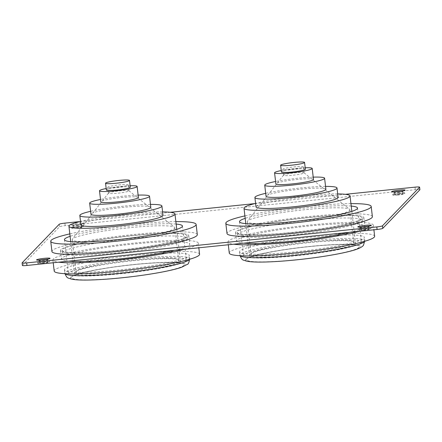 <?xml version="1.0" encoding="UTF-8"?>
<svg xmlns="http://www.w3.org/2000/svg" width="442" height="442" viewBox="0 0 442 442"><rect width="100%" height="100%" fill="white"/><g stroke="black" fill="none" stroke-linecap="round" stroke-linejoin="round"><path stroke-width="0.33" stroke-dasharray="2.21 1.66" d="M292.709 232.343A62.841 6.459 173.4 0 1 237.26 232.304A62.841 6.459 173.4 0 1 306.671 217.823A62.841 6.459 173.4 0 1 362.114 217.856A62.841 6.459 173.4 0 1 292.709 232.343M306.963 220.37A62.841 6.459 -6.6 0 0 237.558 234.857A62.841 6.459 -6.6 0 0 293.007 234.895A62.841 6.459 -6.6 0 0 362.412 220.409A62.841 6.459 -6.6 0 0 306.963 220.37M117.638 250.332A62.841 6.459 173.4 0 1 62.189 250.294A62.841 6.459 173.4 0 1 131.594 235.807A62.841 6.459 173.4 0 1 187.043 235.846A62.841 6.459 173.4 0 1 117.638 250.332M131.887 238.36A62.841 6.459 -6.6 0 0 62.482 252.846A62.841 6.459 -6.6 0 0 117.931 252.885A62.841 6.459 -6.6 0 0 187.336 238.398A62.841 6.459 -6.6 0 0 131.887 238.36M399.364 192.773A6.028 0.619 -6.6 0 0 392.711 194.16A6.028 0.619 -6.6 0 0 398.027 194.165A6.028 0.619 -6.6 0 0 404.684 192.773A6.028 0.619 -6.6 0 0 399.364 192.773M398.126 195.016A6.028 0.619 173.4 0 1 392.805 195.01A6.028 0.619 173.4 0 1 399.463 193.624A6.028 0.619 173.4 0 1 404.778 193.624A6.028 0.619 173.4 0 1 398.126 195.016M365.517 227.984A6.028 0.619 -6.6 0 0 358.865 229.37A6.028 0.619 -6.6 0 0 364.18 229.376A6.028 0.619 -6.6 0 0 370.838 227.984A6.028 0.619 -6.6 0 0 365.517 227.984M364.28 230.221A6.028 0.619 173.4 0 1 358.965 230.221A6.028 0.619 173.4 0 1 365.617 228.829A6.028 0.619 173.4 0 1 370.937 228.834A6.028 0.619 173.4 0 1 364.28 230.221M78.112 225.779A6.028 0.619 -6.6 0 0 71.46 227.166A6.028 0.619 -6.6 0 0 76.775 227.171A6.028 0.619 -6.6 0 0 83.433 225.785A6.028 0.619 -6.6 0 0 78.112 225.779M76.875 228.022A6.028 0.619 173.4 0 1 71.554 228.017A6.028 0.619 173.4 0 1 78.212 226.63A6.028 0.619 173.4 0 1 83.527 226.635A6.028 0.619 173.4 0 1 76.875 228.022M44.266 260.99A6.028 0.619 -6.6 0 0 37.614 262.377A6.028 0.619 -6.6 0 0 42.929 262.382A6.028 0.619 -6.6 0 0 49.587 260.99A6.028 0.619 -6.6 0 0 44.266 260.99M43.029 263.233A6.028 0.619 173.4 0 1 37.714 263.228A6.028 0.619 173.4 0 1 44.366 261.841A6.028 0.619 173.4 0 1 49.686 261.841A6.028 0.619 173.4 0 1 43.029 263.233M398.993 191.601A4.133 0.425 -6.6 0 0 394.43 192.552A4.133 0.425 -6.6 0 0 394.452 192.59A4.133 0.425 -6.6 0 0 398.076 192.557A4.133 0.425 -6.6 0 0 402.629 191.646A4.133 0.425 -6.6 0 0 402.64 191.601A4.133 0.425 -6.6 0 0 398.993 191.601M399.253 193.839A4.133 0.425 -6.6 0 0 394.689 194.795A4.133 0.425 -6.6 0 0 398.336 194.795A4.133 0.425 -6.6 0 0 402.9 193.845A4.133 0.425 -6.6 0 0 399.253 193.839M365.147 226.812A4.133 0.425 -6.6 0 0 360.584 227.763A4.133 0.425 -6.6 0 0 360.606 227.801A4.133 0.425 -6.6 0 0 364.23 227.763A4.133 0.425 -6.6 0 0 368.783 226.857A4.133 0.425 -6.6 0 0 368.794 226.812A4.133 0.425 -6.6 0 0 365.147 226.812M365.407 229.05A4.133 0.425 -6.6 0 0 360.843 230A4.133 0.425 -6.6 0 0 364.49 230.006A4.133 0.425 -6.6 0 0 369.053 229.055A4.133 0.425 -6.6 0 0 365.407 229.05M77.742 224.608A4.133 0.425 -6.6 0 0 73.179 225.564A4.133 0.425 -6.6 0 0 73.201 225.597A4.133 0.425 -6.6 0 0 76.825 225.564A4.133 0.425 -6.6 0 0 81.372 224.652A4.133 0.425 -6.6 0 0 81.389 224.613A4.133 0.425 -6.6 0 0 77.742 224.608M78.002 226.851A4.133 0.425 -6.6 0 0 73.438 227.801A4.133 0.425 -6.6 0 0 77.085 227.801A4.133 0.425 -6.6 0 0 81.648 226.851A4.133 0.425 -6.6 0 0 78.002 226.851M43.896 259.819A4.133 0.425 -6.6 0 0 39.332 260.769A4.133 0.425 -6.6 0 0 39.355 260.808A4.133 0.425 -6.6 0 0 42.979 260.774A4.133 0.425 -6.6 0 0 47.532 259.863A4.133 0.425 -6.6 0 0 47.543 259.819A4.133 0.425 -6.6 0 0 43.896 259.819M44.156 262.056A4.133 0.425 -6.6 0 0 39.592 263.012A4.133 0.425 -6.6 0 0 43.239 263.012A4.133 0.425 -6.6 0 0 47.802 262.062A4.133 0.425 -6.6 0 0 44.156 262.056M419.9 189.701A5.166 0.53 -6.6 0 0 415.342 189.695L65.195 225.674A5.166 0.53 -6.6 0 0 59.521 226.796L22.426 265.382A5.166 0.53 -6.6 0 0 22.393 265.454M79.72 221.597L170.258 212.293M254.796 203.607L345.335 194.309M150.805 207.281A30.133 3.1 -6.6 0 0 122.373 207.458A30.133 3.1 -6.6 0 0 91.129 213.801A30.133 3.1 -6.6 0 0 90.947 214.21M163.004 215.353A41.321 4.249 -6.6 0 0 124.014 215.597A41.321 4.249 -6.6 0 0 81.162 224.293A41.321 4.249 -6.6 0 0 80.908 224.851M74.681 272.3A53.377 5.486 -6.6 0 0 74.35 273.023A53.377 5.486 -6.6 0 0 124.716 272.708A53.377 5.486 -6.6 0 0 180.065 261.476A53.377 5.486 -6.6 0 0 180.391 260.752A53.377 5.486 -6.6 0 0 130.025 261.067A53.377 5.486 -6.6 0 0 74.681 272.3M176.148 224.066A59.399 6.105 -6.6 0 0 122.732 226.796A59.399 6.105 -6.6 0 0 70.107 236.337M186.01 260.863A59.399 6.105 -6.6 0 0 186.38 260.062A59.399 6.105 -6.6 0 0 130.324 260.41A59.399 6.105 -6.6 0 0 68.731 272.913A59.399 6.105 -6.6 0 0 68.366 273.714A59.399 6.105 -6.6 0 0 124.417 273.366A59.399 6.105 -6.6 0 0 186.01 260.863M197.303 234.658A73.173 7.52 -6.6 0 0 128.252 235.089A73.173 7.52 -6.6 0 0 52.377 250.492A73.173 7.52 -6.6 0 0 51.924 251.481M174.54 250.294A64.565 6.636 -6.6 0 0 189.342 245.028A64.565 6.636 -6.6 0 0 189.74 244.155A64.565 6.636 -6.6 0 0 128.81 244.537A64.565 6.636 -6.6 0 0 61.858 258.128A64.565 6.636 -6.6 0 0 61.46 258.995A64.565 6.636 -6.6 0 0 68.67 261.172M60.874 249.62A64.565 6.636 -6.6 0 0 60.477 250.492A64.565 6.636 -6.6 0 0 121.406 250.111A64.565 6.636 -6.6 0 0 188.358 236.52A64.565 6.636 -6.6 0 0 188.751 235.647A64.565 6.636 -6.6 0 0 127.826 236.028A64.565 6.636 -6.6 0 0 60.874 249.62M199.569 254.222A73.173 7.52 -6.6 0 0 130.517 254.658A73.173 7.52 -6.6 0 0 54.642 270.056A73.173 7.52 -6.6 0 0 54.189 271.045M184.513 249.266A73.173 7.52 -6.6 0 0 197.839 244.155A73.173 7.52 -6.6 0 0 198.287 243.166A73.173 7.52 -6.6 0 0 129.235 243.597A73.173 7.52 -6.6 0 0 53.36 259.001A73.173 7.52 -6.6 0 0 52.907 259.984A73.173 7.52 -6.6 0 0 58.698 262.194M64.836 269.007A62.841 6.459 -6.6 0 0 64.449 269.858A62.841 6.459 -6.6 0 0 123.754 269.487A62.841 6.459 -6.6 0 0 188.922 256.261A62.841 6.459 -6.6 0 0 189.309 255.41A62.841 6.459 -6.6 0 0 130.003 255.78A62.841 6.459 -6.6 0 0 64.836 269.007M174.524 228.475A51.653 5.31 -6.6 0 0 174.844 227.774A51.653 5.31 -6.6 0 0 174.518 227.271A51.653 5.31 -6.6 0 0 123.5 228.37A51.653 5.31 -6.6 0 0 72.538 238.951A51.653 5.31 -6.6 0 0 72.422 239.083A51.653 5.31 -6.6 0 0 72.223 239.647A51.653 5.31 -6.6 0 0 120.964 239.343A51.653 5.31 -6.6 0 0 174.524 228.475M128.909 190.983A10.332 1.061 -6.6 0 0 128.97 190.845A10.332 1.061 -6.6 0 0 128.909 190.745A10.332 1.061 -6.6 0 0 118.705 190.961A10.332 1.061 -6.6 0 0 108.511 193.077A10.332 1.061 -6.6 0 0 108.489 193.104A10.332 1.061 -6.6 0 0 108.45 193.22A10.332 1.061 -6.6 0 0 118.196 193.16A10.332 1.061 -6.6 0 0 128.909 190.983M128.219 185.027A10.332 1.061 -6.6 0 0 128.285 184.889A10.332 1.061 -6.6 0 0 118.533 184.949A10.332 1.061 -6.6 0 0 107.82 187.126A10.332 1.061 -6.6 0 0 107.76 187.264A10.332 1.061 -6.6 0 0 117.506 187.204A10.332 1.061 -6.6 0 0 128.219 185.027M130.291 187.242A12.05 1.238 -6.6 0 0 118.915 187.314A12.05 1.238 -6.6 0 0 106.417 189.85A12.05 1.238 -6.6 0 0 106.345 190.016M138.412 197.508A18.94 1.945 -6.6 0 0 120.539 197.624A18.94 1.945 -6.6 0 0 100.898 201.607A18.94 1.945 -6.6 0 0 100.782 201.861M138.131 195.115A30.133 3.1 -6.6 0 0 100.505 199.469M130.114 185.75A18.94 1.945 -6.6 0 0 106.174 188.524M175.861 221.613A73.173 7.52 -6.6 0 0 69.825 233.884M162.606 211.906A53.377 5.486 -6.6 0 0 80.51 221.403M150.473 204.397A41.321 4.249 -6.6 0 0 90.61 211.32M325.881 189.292A30.133 3.1 -6.6 0 0 297.449 189.474A30.133 3.1 -6.6 0 0 266.206 195.812A30.133 3.1 -6.6 0 0 266.018 196.22M338.08 197.364A41.321 4.249 -6.6 0 0 299.085 197.607A41.321 4.249 -6.6 0 0 256.238 206.303A41.321 4.249 -6.6 0 0 255.984 206.862M249.752 254.316A53.377 5.486 -6.6 0 0 249.426 255.034A53.377 5.486 -6.6 0 0 299.792 254.719A53.377 5.486 -6.6 0 0 355.136 243.487A53.377 5.486 -6.6 0 0 355.467 242.763A53.377 5.486 -6.6 0 0 305.096 243.078A53.377 5.486 -6.6 0 0 249.752 254.316M351.219 206.077A59.399 6.105 -6.6 0 0 297.809 208.806A59.399 6.105 -6.6 0 0 245.177 218.348M361.086 242.873A59.399 6.105 -6.6 0 0 361.451 242.072A59.399 6.105 -6.6 0 0 305.4 242.42A59.399 6.105 -6.6 0 0 243.802 254.923A59.399 6.105 -6.6 0 0 243.437 255.725A59.399 6.105 -6.6 0 0 299.494 255.377A59.399 6.105 -6.6 0 0 361.086 242.873M372.379 216.668A73.173 7.52 -6.6 0 0 303.328 217.105A73.173 7.52 -6.6 0 0 227.448 232.503A73.173 7.52 -6.6 0 0 227 233.492M349.611 232.304A64.565 6.636 -6.6 0 0 364.412 227.039A64.565 6.636 -6.6 0 0 364.81 226.166A64.565 6.636 -6.6 0 0 303.881 226.547A64.565 6.636 -6.6 0 0 236.934 240.139A64.565 6.636 -6.6 0 0 236.536 241.006A64.565 6.636 -6.6 0 0 243.746 243.183M235.951 231.63A64.565 6.636 -6.6 0 0 235.553 232.503A64.565 6.636 -6.6 0 0 296.477 232.122A64.565 6.636 -6.6 0 0 363.429 218.53A64.565 6.636 -6.6 0 0 363.827 217.663A64.565 6.636 -6.6 0 0 302.897 218.044A64.565 6.636 -6.6 0 0 235.951 231.63M374.645 236.238A73.173 7.52 -6.6 0 0 305.593 236.669A73.173 7.52 -6.6 0 0 229.713 252.067A73.173 7.52 -6.6 0 0 229.265 253.056M359.589 231.282A73.173 7.52 -6.6 0 0 372.91 226.166A73.173 7.52 -6.6 0 0 373.363 225.177A73.173 7.52 -6.6 0 0 304.311 225.608A73.173 7.52 -6.6 0 0 228.437 241.012A73.173 7.52 -6.6 0 0 227.984 242.001A73.173 7.52 -6.6 0 0 233.768 244.205M239.912 251.023A62.841 6.459 -6.6 0 0 239.525 251.868A62.841 6.459 -6.6 0 0 298.831 251.498A62.841 6.459 -6.6 0 0 363.993 238.271A62.841 6.459 -6.6 0 0 364.379 237.42A62.841 6.459 -6.6 0 0 305.079 237.796A62.841 6.459 -6.6 0 0 239.912 251.023M349.6 210.486A51.653 5.31 -6.6 0 0 349.915 209.79A51.653 5.31 -6.6 0 0 349.589 209.281A51.653 5.31 -6.6 0 0 298.571 210.381A51.653 5.31 -6.6 0 0 247.614 220.961A51.653 5.31 -6.6 0 0 247.498 221.094A51.653 5.31 -6.6 0 0 247.293 221.663A51.653 5.31 -6.6 0 0 296.041 221.354A51.653 5.31 -6.6 0 0 349.6 210.486M303.98 172.993A10.332 1.061 -6.6 0 0 304.046 172.855A10.332 1.061 -6.6 0 0 303.98 172.756A10.332 1.061 -6.6 0 0 293.775 172.977A10.332 1.061 -6.6 0 0 283.587 175.093A10.332 1.061 -6.6 0 0 283.56 175.115A10.332 1.061 -6.6 0 0 283.521 175.231A10.332 1.061 -6.6 0 0 293.273 175.17A10.332 1.061 -6.6 0 0 303.98 172.993M303.295 167.043A10.332 1.061 -6.6 0 0 303.356 166.899A10.332 1.061 -6.6 0 0 293.61 166.96A10.332 1.061 -6.6 0 0 282.897 169.137A10.332 1.061 -6.6 0 0 282.83 169.275A10.332 1.061 -6.6 0 0 292.582 169.214A10.332 1.061 -6.6 0 0 303.295 167.043M305.361 169.253A12.05 1.238 -6.6 0 0 293.991 169.325A12.05 1.238 -6.6 0 0 281.493 171.861A12.05 1.238 -6.6 0 0 281.416 172.026M313.483 179.524A18.94 1.945 -6.6 0 0 295.61 179.634A18.94 1.945 -6.6 0 0 275.974 183.618A18.94 1.945 -6.6 0 0 275.858 183.878M313.207 177.132A30.133 3.1 -6.6 0 0 275.576 181.485M305.19 167.761A18.94 1.945 -6.6 0 0 281.245 170.535M350.937 203.629A73.173 7.52 -6.6 0 0 244.896 215.895M337.682 193.916A53.377 5.486 -6.6 0 0 255.587 203.414M325.544 186.408A41.321 4.249 -6.6 0 0 265.686 193.331M71.477 224.193A6.801 0.702 173.4 0 1 77.903 223.138A6.801 0.702 173.4 0 1 83.864 223.232A6.801 0.702 173.4 0 1 76.394 224.707A6.801 0.702 173.4 0 1 70.394 224.718M415.049 187.143L415.342 189.695M64.902 223.122L65.195 225.674M59.228 224.243L59.521 226.796M22.133 262.83L22.426 265.382M189.596 259.283A62.841 6.459 -6.6 0 0 189.701 258.813A62.841 6.459 -6.6 0 0 134.252 258.774A62.841 6.459 -6.6 0 0 65.234 272.41A62.841 6.459 -6.6 0 0 64.847 273.261A62.841 6.459 -6.6 0 0 65.051 273.692M121.456 277.803A57.681 5.928 -6.6 0 0 184.806 265.288A57.681 5.928 -6.6 0 0 134.269 264.476A57.681 5.928 -6.6 0 0 70.924 276.99A57.681 5.928 -6.6 0 0 121.456 277.803M121.539 272.007A51.653 5.31 -6.6 0 0 178.264 260.797A51.653 5.31 -6.6 0 0 178.585 260.1A51.653 5.31 -6.6 0 0 133.009 260.067A51.653 5.31 -6.6 0 0 76.278 271.277A51.653 5.31 -6.6 0 0 75.963 271.974A51.653 5.31 -6.6 0 0 121.539 272.007M121.556 277.703A56.819 5.84 -6.6 0 0 183.955 265.377A56.819 5.84 -6.6 0 0 134.175 264.576A56.819 5.84 -6.6 0 0 71.77 276.902A56.819 5.84 -6.6 0 0 121.556 277.703M364.672 241.293A62.841 6.459 -6.6 0 0 364.772 240.824A62.841 6.459 -6.6 0 0 309.328 240.791A62.841 6.459 -6.6 0 0 240.304 254.421A62.841 6.459 -6.6 0 0 239.918 255.272A62.841 6.459 -6.6 0 0 240.128 255.708M296.532 259.819A57.681 5.928 -6.6 0 0 359.876 247.305A57.681 5.928 -6.6 0 0 309.345 246.487A57.681 5.928 -6.6 0 0 245.995 259.001A57.681 5.928 -6.6 0 0 296.532 259.819M296.61 254.017A51.653 5.31 -6.6 0 0 353.34 242.807A51.653 5.31 -6.6 0 0 353.655 242.111A51.653 5.31 -6.6 0 0 308.085 242.083A51.653 5.31 -6.6 0 0 251.354 253.288A51.653 5.31 -6.6 0 0 251.034 253.984A51.653 5.31 -6.6 0 0 296.61 254.017M296.626 259.719A56.819 5.84 -6.6 0 0 359.026 247.387A56.819 5.84 -6.6 0 0 309.245 246.586A56.819 5.84 -6.6 0 0 246.846 258.918A56.819 5.84 -6.6 0 0 296.626 259.719M237.558 234.857L237.26 232.304M62.482 252.846L62.189 250.294M392.805 195.01L392.711 194.16M358.965 230.221L358.865 229.37M71.554 228.017L71.46 227.166M37.714 263.228L37.614 262.377M394.689 194.795L394.43 192.552M360.843 230L360.584 227.763M73.438 227.801L73.179 225.564M39.592 263.012L39.332 260.769M393.065 191.889L394.452 192.59M359.219 227.1L360.606 227.801M81.372 224.652L82.571 223.652L76.438 224.685L71.808 224.901L73.201 225.597M37.968 260.106L39.355 260.808M47.532 259.863L48.725 258.863M368.783 226.857L369.976 225.856M402.629 191.646L403.822 190.646M47.802 262.062L47.543 259.819M81.648 226.851L81.389 224.613M369.053 229.055L368.794 226.812M402.9 193.845L402.64 191.601M49.686 261.841L49.587 260.99M83.527 226.635L83.433 225.785M370.937 228.834L370.838 227.984M404.778 193.624L404.684 192.773M187.336 238.398L187.043 235.846M362.412 220.409L362.114 217.856M70.72 241.658L74.35 273.023M182.441 226.033L186.38 260.062M60.477 250.492L61.46 258.995M52.907 259.984L53.228 262.758M64.449 269.858L64.908 273.686M189.734 259.244L189.309 255.41M174.844 227.774L178.585 260.1C179.69 262.725 180.391 263.802 180.679 263.333C180.966 263.41 179.485 262.603 170.319 262.471C160.805 262.421 148.733 263.134 134.108 264.609C114.417 266.697 98.102 269.244 85.173 272.244C75.527 274.615 74.378 275.769 74.659 275.598C74.925 276.134 75.361 274.924 75.963 271.974L72.223 239.647M128.909 190.745L174.518 227.271M128.285 184.889L128.97 190.845M107.76 187.264L108.45 193.22M108.489 193.104L72.422 239.083M198.287 243.166L198.823 247.796M188.751 235.647L189.74 244.155M64.427 239.691L68.366 273.714M176.761 229.387L180.391 260.752M245.796 223.669L249.426 255.034M357.517 208.044L361.451 242.072M235.553 232.503L236.536 241.006M227.984 242.001L228.304 244.769M239.525 251.868L239.984 255.697M364.81 241.255L364.379 237.42M349.915 209.79L353.655 242.111C354.766 244.735 355.462 245.813 355.749 245.343C356.037 245.426 354.561 244.614 345.39 244.481C335.876 244.432 323.809 245.144 309.185 246.625C289.488 248.708 273.178 251.255 260.25 254.255C250.603 256.625 249.448 257.78 249.736 257.614C250.001 258.145 250.432 256.935 251.034 253.984L247.293 221.663M303.98 172.756L349.589 209.281M303.356 166.899L304.046 172.855M282.83 169.275L283.521 175.231M283.56 175.115L247.498 221.094M373.363 225.177L373.899 229.807M363.827 217.663L364.81 226.166M239.503 221.702L243.437 255.725M351.838 211.403L355.467 242.763"/><path stroke-width="0.66" d="M22.1 262.902L22.393 265.454A5.166 0.53 -6.6 0 0 26.951 265.46L377.098 229.481A5.166 0.53 -6.6 0 0 382.772 228.359L419.867 189.767A5.166 0.53 -6.6 0 0 419.9 189.701L419.607 187.148A5.166 0.53 173.4 0 1 419.574 187.215L382.479 225.807A5.166 0.53 173.4 0 1 376.805 226.928L26.658 262.907A5.166 0.53 173.4 0 1 22.1 262.902A5.166 0.53 173.4 0 1 22.133 262.83L59.228 224.243A5.166 0.53 173.4 0 1 64.902 223.122L79.72 221.597M345.335 194.309L415.049 187.143A5.166 0.53 173.4 0 1 419.607 187.148M170.258 212.293L254.796 203.607M100.505 199.469A30.133 3.1 -6.6 0 0 89.848 202.745A30.133 3.1 -6.6 0 0 89.665 203.149L90.947 214.21A30.133 3.1 -6.6 0 0 119.379 214.033A30.133 3.1 -6.6 0 0 150.623 207.69A30.133 3.1 -6.6 0 0 150.805 207.281L149.529 196.226A30.133 3.1 -6.6 0 0 138.131 195.115M89.665 203.149A30.133 3.1 -6.6 0 0 118.097 202.972A30.133 3.1 -6.6 0 0 149.341 196.629A30.133 3.1 -6.6 0 0 149.529 196.226M90.61 211.32A41.321 4.249 -6.6 0 0 80.079 214.939A41.321 4.249 -6.6 0 0 79.825 215.497L80.908 224.851A41.321 4.249 -6.6 0 0 119.904 224.608A41.321 4.249 -6.6 0 0 162.75 215.911A41.321 4.249 -6.6 0 0 163.004 215.353L161.921 205.994A41.321 4.249 -6.6 0 0 150.473 204.397M79.825 215.497A41.321 4.249 -6.6 0 0 118.821 215.248A41.321 4.249 -6.6 0 0 161.667 206.552A41.321 4.249 -6.6 0 0 161.921 205.994M80.51 221.403A53.377 5.486 -6.6 0 0 69.267 225.514A53.377 5.486 -6.6 0 0 68.935 226.238A53.377 5.486 -6.6 0 0 119.307 225.923A53.377 5.486 -6.6 0 0 174.651 214.69A53.377 5.486 -6.6 0 0 174.977 213.967A53.377 5.486 -6.6 0 0 162.606 211.906M70.107 236.337A59.399 6.105 -6.6 0 0 64.792 238.89A59.399 6.105 -6.6 0 0 64.427 239.691A59.399 6.105 -6.6 0 0 120.484 239.337A59.399 6.105 -6.6 0 0 182.076 226.834A59.399 6.105 -6.6 0 0 182.441 226.033A59.399 6.105 -6.6 0 0 176.148 224.066M69.825 233.884A73.173 7.52 -6.6 0 0 51.195 240.282A73.173 7.52 -6.6 0 0 50.747 241.271L51.924 251.481A73.173 7.52 -6.6 0 0 120.975 251.05A73.173 7.52 -6.6 0 0 196.856 235.647A73.173 7.52 -6.6 0 0 197.303 234.658L196.126 224.453A73.173 7.52 -6.6 0 0 175.861 221.613M50.747 241.271A73.173 7.52 -6.6 0 0 119.799 240.84A73.173 7.52 -6.6 0 0 195.673 225.442A73.173 7.52 -6.6 0 0 196.126 224.453M68.67 261.172A64.565 6.636 -6.6 0 0 174.54 250.294M53.228 262.758L54.189 271.045A73.173 7.52 -6.6 0 0 123.241 270.615A73.173 7.52 -6.6 0 0 199.115 255.211A73.173 7.52 -6.6 0 0 199.569 254.222L198.823 247.796M58.698 262.194A73.173 7.52 -6.6 0 0 117.473 260.029A73.173 7.52 -6.6 0 0 184.513 249.266M105.555 183.209L106.345 190.016A12.05 1.238 -6.6 0 0 117.716 189.944A12.05 1.238 -6.6 0 0 130.213 187.408A12.05 1.238 -6.6 0 0 130.291 187.242L129.5 180.441A12.05 1.238 -6.6 0 0 118.13 180.507A12.05 1.238 -6.6 0 0 105.632 183.049A12.05 1.238 -6.6 0 0 105.555 183.209A12.05 1.238 -6.6 0 0 116.931 183.137A12.05 1.238 -6.6 0 0 129.429 180.601A12.05 1.238 -6.6 0 0 129.5 180.441M106.174 188.524A18.94 1.945 -6.6 0 0 99.621 190.552A18.94 1.945 -6.6 0 0 99.505 190.806L100.782 201.861A18.94 1.945 -6.6 0 0 118.655 201.751A18.94 1.945 -6.6 0 0 138.291 197.767A18.94 1.945 -6.6 0 0 138.412 197.508L137.13 186.452A18.94 1.945 -6.6 0 0 130.114 185.75M99.505 190.806A18.94 1.945 -6.6 0 0 117.373 190.695A18.94 1.945 -6.6 0 0 137.014 186.706A18.94 1.945 -6.6 0 0 137.13 186.452M275.576 181.485A30.133 3.1 -6.6 0 0 264.924 184.756A30.133 3.1 -6.6 0 0 264.736 185.159L266.018 196.22A30.133 3.1 -6.6 0 0 294.449 196.044A30.133 3.1 -6.6 0 0 325.693 189.701A30.133 3.1 -6.6 0 0 325.881 189.292L324.599 178.237A30.133 3.1 -6.6 0 0 313.207 177.132M264.736 185.159A30.133 3.1 -6.6 0 0 293.173 184.983A30.133 3.1 -6.6 0 0 324.417 178.64A30.133 3.1 -6.6 0 0 324.599 178.237M265.686 193.331A41.321 4.249 -6.6 0 0 255.156 196.95A41.321 4.249 -6.6 0 0 254.901 197.508L255.984 206.862A41.321 4.249 -6.6 0 0 294.98 206.618A41.321 4.249 -6.6 0 0 337.826 197.922A41.321 4.249 -6.6 0 0 338.08 197.364L336.997 188.005A41.321 4.249 -6.6 0 0 325.544 186.408M254.901 197.508A41.321 4.249 -6.6 0 0 293.897 197.265A41.321 4.249 -6.6 0 0 336.743 188.563A41.321 4.249 -6.6 0 0 336.997 188.005M255.587 203.414A53.377 5.486 -6.6 0 0 244.338 207.53A53.377 5.486 -6.6 0 0 244.012 208.248A53.377 5.486 -6.6 0 0 294.378 207.933A53.377 5.486 -6.6 0 0 349.721 196.701A53.377 5.486 -6.6 0 0 350.053 195.977A53.377 5.486 -6.6 0 0 337.682 193.916M245.177 218.348A59.399 6.105 -6.6 0 0 239.868 220.901A59.399 6.105 -6.6 0 0 239.503 221.702A59.399 6.105 -6.6 0 0 295.554 221.348A59.399 6.105 -6.6 0 0 357.147 208.851A59.399 6.105 -6.6 0 0 357.517 208.044A59.399 6.105 -6.6 0 0 351.219 206.077M244.896 215.895A73.173 7.52 -6.6 0 0 226.271 222.298A73.173 7.52 -6.6 0 0 225.818 223.282L227 233.492A73.173 7.52 -6.6 0 0 296.052 233.061A73.173 7.52 -6.6 0 0 371.926 217.657A73.173 7.52 -6.6 0 0 372.379 216.668L371.197 206.464A73.173 7.52 -6.6 0 0 350.937 203.629M225.818 223.282A73.173 7.52 -6.6 0 0 294.869 222.851A73.173 7.52 -6.6 0 0 370.744 207.453A73.173 7.52 -6.6 0 0 371.197 206.464M243.746 243.183A64.565 6.636 -6.6 0 0 349.611 232.304M228.304 244.769L229.265 253.056A73.173 7.52 -6.6 0 0 298.317 252.625A73.173 7.52 -6.6 0 0 374.192 237.221A73.173 7.52 -6.6 0 0 374.645 236.238L373.899 229.807M233.768 244.205A73.173 7.52 -6.6 0 0 292.549 242.039A73.173 7.52 -6.6 0 0 359.589 231.282M280.631 165.22L281.416 172.026A12.05 1.238 -6.6 0 0 292.792 171.955A12.05 1.238 -6.6 0 0 305.289 169.419A12.05 1.238 -6.6 0 0 305.361 169.253L304.577 162.452A12.05 1.238 -6.6 0 0 293.201 162.523A12.05 1.238 -6.6 0 0 280.703 165.059A12.05 1.238 -6.6 0 0 280.631 165.22A12.05 1.238 -6.6 0 0 292.002 165.148A12.05 1.238 -6.6 0 0 304.499 162.612A12.05 1.238 -6.6 0 0 304.577 162.452M281.245 170.535A18.94 1.945 -6.6 0 0 274.692 172.562A18.94 1.945 -6.6 0 0 274.576 172.816L275.858 183.878A18.94 1.945 -6.6 0 0 293.726 183.762A18.94 1.945 -6.6 0 0 313.367 179.778A18.94 1.945 -6.6 0 0 313.483 179.524L312.201 168.463A18.94 1.945 -6.6 0 0 305.19 167.761M274.576 172.816A18.94 1.945 -6.6 0 0 292.449 172.706A18.94 1.945 -6.6 0 0 312.085 168.717A18.94 1.945 -6.6 0 0 312.201 168.463M397.645 191.701A6.801 0.702 173.4 0 1 391.684 191.607A6.801 0.702 173.4 0 1 399.154 190.132A6.801 0.702 173.4 0 1 405.115 190.226A6.801 0.702 173.4 0 1 397.645 191.701M363.799 226.912A6.801 0.702 173.4 0 1 357.843 226.812A6.801 0.702 173.4 0 1 365.313 225.337A6.801 0.702 173.4 0 1 371.269 225.437A6.801 0.702 173.4 0 1 363.799 226.912M70.394 224.718A6.801 0.702 173.4 0 1 71.477 224.193M42.548 259.918A6.801 0.702 173.4 0 1 36.592 259.824A6.801 0.702 173.4 0 1 44.062 258.349A6.801 0.702 173.4 0 1 50.018 258.443A6.801 0.702 173.4 0 1 42.548 259.918M376.805 226.928L377.098 229.481M26.658 262.907L26.951 265.46M382.479 225.807L382.772 228.359M419.574 187.215L419.867 189.767M65.051 273.692A62.841 6.459 -6.6 0 0 120.296 273.3A62.841 6.459 -6.6 0 0 189.314 259.664A62.841 6.459 -6.6 0 0 189.596 259.283M240.128 255.708A62.841 6.459 -6.6 0 0 295.367 255.31A62.841 6.459 -6.6 0 0 364.385 241.675A62.841 6.459 -6.6 0 0 364.672 241.293M403.557 190.778L393.347 191.961M369.716 225.989L359.501 227.171M48.465 258.995L38.25 260.178M68.935 226.238L70.72 241.658M64.847 273.261C67.25 279.283 68.074 277.554 70.952 279.001L74.438 279.598C78.173 280.024 83.162 280.162 89.406 280.018C98.654 279.797 109.312 279.073 121.395 277.841C146.335 275.289 171.662 270.913 181.817 267.172L187.325 264.338C188.198 264.46 188.994 262.62 189.701 258.813M174.977 213.967L176.761 229.387M244.012 208.248L245.796 223.669M239.918 255.272C242.321 261.294 243.144 259.565 246.028 261.012L249.515 261.614C253.249 262.034 258.238 262.172 264.482 262.029C273.725 261.808 284.388 261.084 296.466 259.852C321.411 257.299 346.738 252.923 356.887 249.189C361.899 247.343 363.324 245.581 363.457 245.271L364.772 240.824M350.053 195.977L351.838 211.403"/></g></svg>

